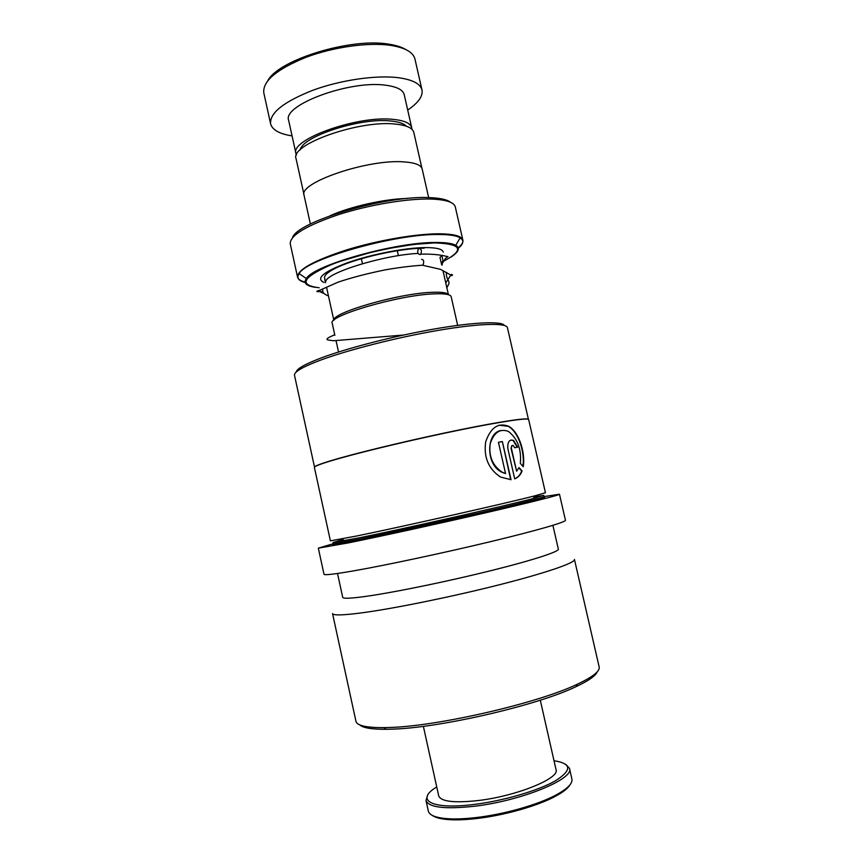 <?xml version="1.0" encoding="UTF-8"?>
<svg xmlns="http://www.w3.org/2000/svg" width="863" height="863" viewBox="0 0 863 863"><rect width="100%" height="100%" fill="white"/><g stroke="black" fill="none" stroke-linecap="round" stroke-linejoin="round"><path stroke-width="1.29" d="M300.195 149.903C302.244 136.365 360.702 117.39 390.777 121.003C398.577 121.759 403.755 123.485 406.311 126.181M296.095 158.814L296.063 158.63C289.741 144.596 359.342 119.784 395.427 124.089C406.635 125.221 412.762 128.026 413.819 132.524L421.899 168.199M333.862 320.302C331.543 312.838 398.706 293.377 431.834 292.32C441.597 291.899 447.12 292.686 448.404 294.693M457.67 325.373L451.198 296.807C450.605 294.38 444.833 293.398 433.873 293.884C398.641 295.049 327.336 316.009 332.212 323.291L332.233 323.377M330.13 215.728C350.195 206.591 385.211 198.76 407.26 198.49M292.568 237.605C296.926 221.748 385.761 195.221 429.191 197.616C439.903 197.994 447.034 199.558 450.562 202.298M462.848 240.054L455.33 207.077C454.262 202.32 446.236 199.655 431.252 199.062C407.832 198.328 369.116 204.768 338.318 214.693C306.063 225.707 290.044 235.394 290.238 243.754L290.281 243.938M304.1 195.502L304.067 195.34C298.059 182.783 368.102 158.803 404.035 161.899C415.189 162.676 421.252 165.081 422.201 169.126L428.663 197.605M267.843 80.593C278.868 59.536 351.899 37.292 389.289 44.261C396.484 45.383 402.072 47.195 406.085 49.698M421.953 89.838L414.984 59.202C413.442 52.438 405.534 47.853 391.273 45.469C369.127 42.028 333.582 46.893 305.804 57.39C276.753 69.256 262.74 81.014 263.765 92.686L263.819 92.945M411.845 129.223L411.748 127.875C410.691 123.398 404.639 120.572 393.604 119.418C358.08 115.049 289.72 139.536 295.955 153.549L296.484 155.016M411.694 127.648L404.251 94.79C403.097 89.903 396.98 86.732 385.89 85.254C350.184 79.806 282.125 105.07 288.652 120.399L288.695 120.593M407.703 110.043C418.177 102.977 422.956 96.354 422.029 90.162C420.594 83.873 412.773 79.73 398.577 77.735C376.538 74.865 340.982 79.946 313.086 90.173C283.895 101.683 269.731 112.859 270.572 123.711C272.201 129.86 279.364 133.927 292.072 135.89M570.119 784.629C568.145 788.221 563.183 792.137 555.243 796.387C537.379 805.999 504.111 815.438 476.613 818.534C467.045 819.634 458.652 820.044 451.414 819.764C442.093 819.343 435.729 817.897 432.331 815.427M428.318 811.004L428.35 811.177C429.569 815.621 436.84 818.178 450.162 818.847C457.53 819.138 466.096 818.717 475.837 817.595C503.873 814.424 537.811 804.801 555.988 795.028C567.574 788.75 572.87 783.377 571.867 778.89L569.504 768.502M436.743 786.959C414.844 799.936 431.004 809.893 473.496 804.521C502.902 801.004 538.048 790.745 555.373 780.832C572.201 770.184 571.748 763.485 554.003 760.745M565.826 764.413L569.451 768.275C574.855 778.89 520.713 801.123 473.345 806.366C444.531 809.354 428.76 807.412 426.02 800.54L427.617 795.308M540.292 700.184L556.009 769.559C560.281 778.275 516.139 796.279 477.638 800.605C454.014 803.108 441.047 801.554 438.728 795.945L438.695 795.805M296.182 372.082C296.721 368.835 304.801 364.229 320.41 358.231C346.753 348.253 393.916 336.063 434.046 329.051C474.24 322.018 501.791 320.982 504.553 325.513M294.51 375.362L294.488 375.232C294.003 371.996 302.223 367.142 319.148 360.658C346.667 350.27 396.613 337.487 438.156 330.378C479.785 323.247 506.84 322.654 507.455 327.789L528.415 419.289M314.553 467.045C315.124 465.686 323.776 462.644 340.486 457.919C368.684 449.99 419.094 438.102 460.562 429.666C502.104 421.209 528.555 417.39 528.447 419.44M340.389 458.124C368.63 450.184 419.127 438.275 460.659 429.828C502.277 421.36 528.76 417.53 528.663 419.569L545.438 492.762L534.769 495.858C507.013 503.043 403.744 526.344 357.433 535.847L330.4 540.853L314.391 467.401C314.337 466.128 322.999 463.043 340.389 458.124M523.237 466.754C525.578 452.989 519.041 431.824 508.674 426.29C498.307 422.352 490.637 427.53 485.686 441.845C483.55 457.271 488.501 469.008 500.529 477.056L511.036 479.699L502.352 441.543L498.436 442.298L505.556 473.604L501.996 472.061C492.546 465.589 488.609 456.171 490.195 443.798C493.949 432.363 500.065 428.253 508.523 431.478C517.638 438.76 521.565 449.375 520.313 463.323L523.237 466.754M519.03 467.595L516.613 471.23L511.403 448.361C511.166 446.063 511.77 445.103 513.226 445.491L514.65 447.746L517.671 447.196L513.517 440.389C509.17 439.245 507.304 442.126 507.919 449.019L514.726 478.889C518.113 477.519 520.572 474.887 522.072 470.993L519.03 467.595M342.805 539.591L333.042 542.525L359.655 537.735C405.071 528.512 505.977 505.718 533.258 498.534L543.766 495.405L534.219 496.829M323.992 574.219L324.003 574.262C324.434 575.362 334.488 574.197 354.143 570.777C386.441 565.103 444.035 552.827 490.81 541.586C537.692 530.324 566.506 521.899 565.448 520.238L559.472 494.251M333.301 543.701L318.328 548.145L348.059 542.956C380.13 536.484 437.573 523.906 484.38 513.097C531.284 502.255 560.292 494.887 559.461 494.219L544.035 496.592M342.708 597.315L342.719 597.379C343.28 598.933 352.557 598.372 370.561 595.697C399.785 591.284 450.95 580.659 492.363 570.303C533.852 559.947 559.461 551.489 558.339 549.105L552.903 525.34M355.923 721.188L332.546 613.571C333.183 615.61 343.431 615.308 363.301 612.644C395.934 608.188 453.765 596.376 500.497 584.478C547.336 572.568 575.848 562.557 574.445 559.397M355.966 721.36C357.034 725.621 366.333 727.714 383.852 727.628L388.436 727.509C436.549 726.581 538.124 703.226 577.466 684.143C593.054 676.808 600.27 671.015 599.116 666.765L574.467 559.526M359.785 724.898C362.945 727.919 371.737 729.375 386.149 729.289L390.648 729.192C437.951 728.35 537.412 705.47 576.085 686.635C588.631 680.745 595.675 675.805 597.218 671.824M512.201 445.416L511.047 448.447L516.613 471.23M517.282 447.271L513.129 440.475L510.81 440.022M514.715 478.836C517.919 477.422 520.249 474.833 521.694 471.079L522.072 470.993M521.694 471.079L518.879 467.929M522.924 466.365C525.06 452.848 518.555 431.77 508.285 426.365L499.138 425.168M510.691 479.709L502.352 441.543M498.447 442.32L502.029 441.629M500.713 430.54C486.257 433.043 485.491 464.521 501.716 472.147L505.556 473.604M421.576 259.364C423.819 259.623 424.272 261.565 422.935 265.178L421.068 265.297M418.868 248.458L418.393 248.824C417.077 252.223 417.692 254.143 420.249 254.574L420.723 254.197C422.029 250.777 421.414 248.868 418.868 248.458M320.896 292.244L323.862 293.398M445.33 258.738L443.151 262.201M325.718 281.435C326.71 272.643 384.359 254.876 418.07 253.442M323.938 282.481C315.48 278.436 323.42 271.823 347.767 262.632C371.317 254.326 405.243 247.757 425.071 247.584C436.354 247.541 442.406 249.04 443.237 252.082M441.932 255.556L439.979 257.411L441.662 264.833M305.75 282.201C300.799 281.111 298.059 279.385 297.53 277.034C297.552 269.644 313.754 260.648 346.16 250.043C377.099 240.453 415.826 233.754 439.127 233.797C454.035 233.927 461.953 236.084 462.902 240.281C463.28 242.579 461.522 245.243 457.627 248.253M457.735 248.706C463.56 244.121 464.37 240.486 460.184 237.789C456.505 235.631 449.472 234.531 439.084 234.499C395.837 233.571 306.225 259.029 299.137 273.593C296.246 277.94 298.479 280.96 305.847 282.665M315.696 287.379C306.311 286.084 303.193 283.14 306.333 278.544C313.345 265.254 396.009 241.931 436.095 242.481C445.75 242.449 452.298 243.388 455.772 245.319C460.281 248.145 458.641 252.093 450.831 257.174M441.133 262.481C464.769 250.54 462.967 244.024 435.718 242.935C408.76 243.01 360.033 253.118 331.165 264.704C302.363 277.411 298.371 285.103 319.202 287.767M333.323 543.809L359.957 539.105L478.62 513.075C519.289 503.69 544.736 497.261 544.057 496.7L543.766 495.427M536.171 497.778L533.399 498.285M336.009 543.636C327.465 546.193 335.286 545.038 359.472 540.195C391.144 533.787 449.731 520.874 492.115 510.95C535.761 500.626 552.234 496.203 541.554 497.692M398.415 255.653L397.217 250.313M303.981 194.563L296.063 158.63M333.841 320.313L326.646 287.703M338.544 352.007L336.031 340.626M334.855 335.286L332.212 323.291M290.238 243.754L297.53 277.034L299.137 273.593L306.333 278.544C310.691 273.636 321.651 267.983 339.202 261.608L372.244 251.996L387.131 248.717L413.657 244.412L435.901 242.805C445.556 242.773 452.169 243.614 455.772 245.319L460.184 237.789L462.902 240.281M310.389 224.046L304.067 195.34M325.556 282.719L324.736 279.375C325.88 278.792 319.504 275.675 337.897 267.045C359.569 257.228 401.575 248.048 424.165 248.21M448.426 294.704L443.043 270.939M362.471 263.69L361.284 258.35M295.955 153.549L288.652 120.399M270.572 123.711L263.765 92.686M451.414 819.764L450.162 818.847M426.02 800.54L428.35 811.177M423.366 726.312L438.728 795.945M555.243 796.387L555.988 795.028M533.258 498.534L534.769 495.858M333.323 543.83L333.042 542.525M576.085 686.635L577.466 684.143M386.149 729.289L383.852 727.628M342.719 597.379L337.509 573.474M324.003 574.262L318.328 548.145M344.445 540.756L341.942 538.976M314.51 467.099L294.488 375.232M446.667 272.428C445.869 274.628 446.603 277.638 448.889 281.467C448.318 283.927 450.659 280.583 446.861 287.767M322.848 290.184C322.212 292.374 324.089 294.294 328.469 295.944M442.093 265.06L442.946 260.302L442.158 256.667M422.935 265.178C411.468 265.923 398.922 267.487 385.276 269.849C367.573 273.463 351.867 277.552 338.167 282.125L319.936 290.195C315.329 291.457 315.826 291.899 321.424 291.511M445.2 258.587L448.005 256.602L444.984 256.041C444.564 255.718 433.636 253.603 420.723 254.197M422.794 265.308L440.486 269.342L451.899 275.675L452.514 274.973C450.993 274.963 453.215 271.144 445.761 282.935M334.747 334.79C327.918 337.53 325.61 339.245 327.811 339.946L333.345 340.756L403.453 335.06"/></g></svg>
